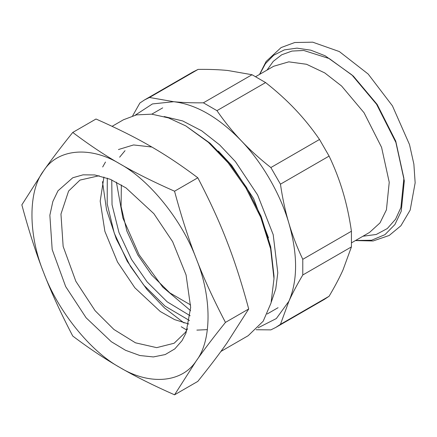 <?xml version="1.0" encoding="UTF-8"?>
<svg xmlns="http://www.w3.org/2000/svg" width="437" height="437" viewBox="0 0 437 437"><rect width="100%" height="100%" fill="white"/><g stroke="black" fill="none" stroke-linecap="round" stroke-linejoin="round"><path stroke-width="0.66" d="M174.554 191.215L197.808 177.788C181.475 165.465 165.727 154.966 150.563 146.291C135.536 137.535 117.351 128.445 96.009 119.011L72.75 132.438C89.082 144.762 104.831 155.261 119.995 163.935C135.022 172.691 153.207 181.781 174.549 191.215C181.464 216.932 188.729 239.503 196.35 258.917C203.828 278.407 213.529 299.569 225.454 322.402L248.708 308.975C241.792 283.252 234.527 260.681 226.912 241.273C219.434 221.778 209.733 200.616 197.808 177.788M225.454 322.402C213.529 337.249 203.828 350.021 196.35 360.722C182.262 382.768 149.673 385.68 120 367.539C104.831 358.864 89.082 348.365 72.75 336.042C60.825 313.209 51.124 292.053 43.645 272.557C36.025 253.143 28.76 230.572 21.85 204.855L43.645 170.758C57.733 148.711 90.322 145.8 119.995 163.935C149.673 180.066 182.262 220.609 196.35 258.917C211.94 297.094 211.94 340.549 196.35 360.722L174.554 394.819L197.808 381.392C209.733 366.545 219.434 353.773 226.912 343.072L248.708 308.975M174.554 394.819C153.212 385.39 135.022 376.295 120 367.539C90.322 351.414 57.733 310.871 43.645 272.557C28.055 234.385 28.055 190.931 43.645 170.758C51.124 160.057 60.825 147.285 72.75 132.438M112.096 126.331L123.485 119.754L136.475 114.882L151.743 114.166L168.518 117.919L185.829 125.932L208.378 142.336L228.092 162.793L245.867 187.85L260.785 217.429L270.629 248.855L273.988 278.631L271.055 302.978L263.194 321.206L248.167 335.709L220.903 351.446M186.817 330.099L181.246 326.75M184.059 322.97L164.345 307.806L147.034 289.578L130.455 266.368L116.313 239.039L106.552 209.815L102.466 181.639M185.829 125.932L210.126 143.26L229.316 163.17L246.615 187.555L261.14 216.348L270.716 246.932L273.988 275.916L273.988 278.631M164.197 116.553L182.677 120.945L201.643 130.778L219.603 144.871L235.406 161.603L257.622 194.973L273.196 234.642L277.795 272.825L275.763 288.873L271.295 302.049M190.658 304.971L169.84 292.888L151.677 275.01L137.802 254.94L126.872 231.08L121.087 206.526L121.349 184.927M188.817 324.019L174.592 319.611L160.259 311.494L134.853 287.781L117.509 262.014L104.88 231.353L100.188 201.167L103.935 176.996M182.016 340.669L174.816 348.89L165.191 354.565L153.365 356.936L139.895 355.527L125.577 350.31L111.326 341.718L86.116 317.792L65.665 286.557L52.183 249.56L49.862 215.228L52.85 201.528L57.979 190.805L72.771 177.761L83.025 174.844L94.78 174.947L110.261 179.29L125.982 187.883L153.879 213.682L172.626 241.666L186.075 274.955L190.663 307.429L186.015 332.972L182.016 340.669M187.522 328.799L185.496 332.278L174.145 343.236L156.67 347.644L135.475 342.816L113.91 329.471L95.119 310.718L75.847 281.286L63.146 246.424L60.956 214.07L68.604 191.051L79.96 180.099L99.15 175.729M258.038 327.826L276.337 318.551L288.906 301.23C297.805 280.396 297.805 254.421 288.906 223.312C280.538 194.285 262.145 162.433 241.191 140.67C218.702 117.411 196.208 104.427 173.718 101.712L152.431 103.935L135.246 115.15M329.099 156.091C334.797 168.048 339.423 180.049 342.979 192.094C346.574 204.117 349.392 217.162 351.43 231.233L351.43 246.9L342.979 270.011C339.423 277.905 334.797 286.65 329.099 296.253L324.478 299.329L275.834 327.411L280.456 324.341L288.906 301.23C292.462 293.336 297.089 284.585 302.786 274.982L302.786 259.316C297.089 247.358 292.462 235.357 288.906 223.312C285.312 211.29 282.493 198.245 280.456 184.174L329.099 156.091L319.507 139.474C311.996 128.56 303.917 118.553 295.265 109.452C286.656 100.33 276.763 91.366 265.598 82.566L252.029 74.732L227.792 70.494C219.177 69.63 209.285 69.259 198.119 69.39L193.149 71.859L144.505 99.942L149.476 97.478L198.119 69.39M256.142 329.738L270.864 329.88L275.834 327.411M149.476 97.478L173.718 101.712C182.327 102.58 192.22 102.946 203.385 102.815L216.954 110.648C224.465 121.562 232.544 131.57 241.191 140.67C249.806 149.793 259.698 158.757 270.864 167.557L280.456 184.174M144.505 99.942L139.884 103.017L132.646 115.832M302.786 274.982L351.43 246.9M280.456 324.341L329.099 296.253M302.786 259.316L351.43 231.233M216.954 110.648L265.598 82.566M270.864 167.557L319.507 139.474M203.385 102.815L252.029 74.732M255.705 76.628L273.655 66.266L288.786 61.846L306.528 64.272L324.778 72.93L341.597 86.029L364.054 112.746L381.577 147.351L389.236 182.284L386.428 209.831L379.999 222.903L369.571 232.408L351.627 242.77M218.396 151.082L231.681 165.372L253.575 198.513L268.493 237.854M119.64 157.189L125.037 150.672M190.188 315.782L167.202 301.841L147.165 281.936L131.482 259.354L118.973 232.528L112.036 204.74L111.757 179.929M189.516 320.556L165.039 306.113L143.691 285.028L127.238 261.266L114.215 233.025L107.196 203.893L107.284 178.121M118.432 149.547L133.569 144.942L151.808 147.023M259.704 74.317L265.428 63.66L273.693 55.242L284.35 49.884L296.969 48.136L310.833 50.189L325.117 55.772L351.84 74.858L376.579 104.285L395.878 142.407L404.318 180.891L401.226 211.24L394.933 224.509L384.97 234.653L371.57 240.252L355.625 240.459M267.018 70.095L273.278 61.344L281.657 54.805L291.96 51.069L303.742 50.474L329.296 58.58L353.309 76.071L377.153 104.432L395.758 141.178L403.892 178.269L400.909 207.52L395.567 219.216L387.308 228.551L376.257 234.467L362.934 236.237M190.576 310.647L162.761 287.098L139.086 254.722L122.884 218.03L116.395 182.158M207.389 329.635L196.863 330.115M102.679 166.983L105.481 162.023M162.701 107.868L151.781 114.172M278.069 307.692L267.149 313.995M259.518 74.427L266.133 61.453L281.106 47.567L294.757 42.515L312.728 42.181L339.341 51.566L368.178 74.044L392.437 105.863L409.507 144.581L413.872 164.126L415.15 182.835L410.168 210.099L400.893 225.776L389.187 235.477L373.116 240.967L355.434 240.569"/></g></svg>
